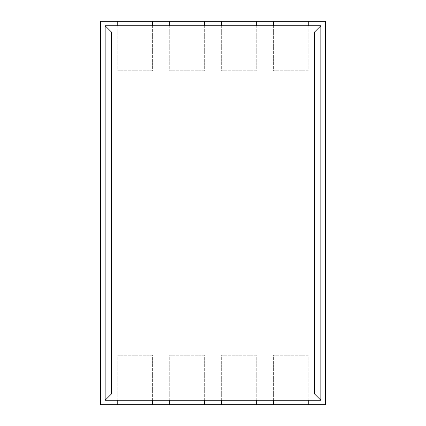 <?xml version="1.0" encoding="UTF-8"?>
<svg xmlns="http://www.w3.org/2000/svg" width="426" height="426" viewBox="0 0 426 426"><rect width="100%" height="100%" fill="white"/><g stroke="black" fill="none" stroke-linecap="round" stroke-linejoin="round"><path stroke-width="0.32" stroke-dasharray="2.13 1.6" d="M117.768 25.752L117.768 70.769L152.396 70.769L152.396 25.752M169.713 25.752L169.713 70.769L204.342 70.769L204.342 25.752M221.658 25.752L221.658 70.769L256.287 70.769L256.287 25.752M273.604 25.752L273.604 70.769L308.232 70.769L308.232 25.752M273.604 400.248L273.604 355.231L308.232 355.231L308.232 400.248M221.658 400.248L221.658 355.231L256.287 355.231L256.287 400.248M169.713 400.248L169.713 355.231L204.342 355.231L204.342 400.248M117.768 400.248L117.768 355.231L152.396 355.231L152.396 400.248M100.456 21.3L325.544 21.3L325.544 404.7L100.456 404.7L100.456 21.3M117.768 21.3L117.768 70.769L152.396 70.769L152.396 21.3M169.713 21.3L169.713 70.769L204.342 70.769L204.342 21.3M221.658 21.3L221.658 70.769L256.287 70.769L256.287 21.3M273.604 21.3L273.604 70.769L308.232 70.769L308.232 21.3M273.604 404.7L273.604 355.231L308.232 355.231L308.232 404.7M221.658 404.7L221.658 355.231L256.287 355.231L256.287 404.7M169.713 404.7L169.713 355.231L204.342 355.231L204.342 404.7M117.768 404.7L117.768 355.231L152.396 355.231L152.396 404.7M325.544 125.191L100.456 125.191L325.544 125.191M100.456 300.809L325.544 300.809L100.456 300.809"/><path stroke-width="0.64" d="M111.42 393.981L111.42 32.019L105.153 25.752L105.153 400.248L111.42 393.981L314.58 393.981L314.58 32.019L320.847 25.752L105.153 25.752M111.42 32.019L314.58 32.019M105.153 400.248L320.847 400.248L314.58 393.981M117.768 25.752L117.768 21.3L100.456 21.3L100.456 404.7L152.396 404.7L152.396 400.248M117.768 400.248L117.768 404.7M320.847 400.248L320.847 25.752M169.713 25.752L169.713 21.3L117.768 21.3M152.396 25.752L152.396 21.3M221.658 25.752L221.658 21.3L169.713 21.3M204.342 25.752L204.342 21.3M273.604 25.752L273.604 21.3L221.658 21.3M256.287 25.752L256.287 21.3M308.232 25.752L308.232 21.3L325.544 21.3L325.544 404.7L308.232 404.7L308.232 400.248M273.604 400.248L273.604 404.7L256.287 404.7L256.287 400.248M221.658 400.248L221.658 404.7L204.342 404.7L204.342 400.248M169.713 400.248L169.713 404.7L152.396 404.7M308.232 21.3L273.604 21.3M221.658 404.7L256.287 404.7M169.713 404.7L204.342 404.7M273.604 404.7L308.232 404.7"/></g></svg>
